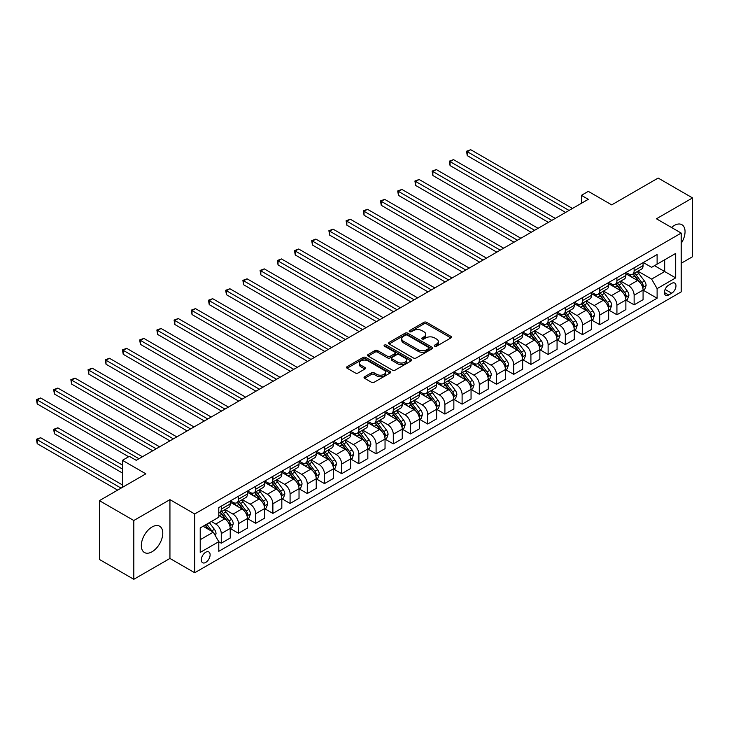 <?xml version="1.0" encoding="UTF-8"?>
<svg xmlns="http://www.w3.org/2000/svg" width="729" height="729" viewBox="0 0 729 729"><rect width="100%" height="100%" fill="white"/><g stroke="black" fill="none" stroke-linecap="round" stroke-linejoin="round"><path stroke-width="1.09" d="M434.694 346.211A1.34 0.775 0 0 0 436.58 346.211L450.932 337.919A1.914 1.103 0 0 0 451.497 337.144A1.914 1.103 0 0 0 450.932 336.361L426.62 322.327A1.914 1.103 0 0 0 423.913 322.327L409.561 330.611A1.34 0.775 0 0 0 409.169 331.157A1.34 0.775 0 0 0 409.561 331.704A1.34 0.775 0 0 0 411.457 331.704L413.316 330.629A6.114 3.527 0 0 1 421.954 330.629L423.986 331.804A6.114 3.527 0 0 1 425.772 334.292A6.114 3.527 0 0 1 423.986 336.789L422.127 337.864A1.34 0.775 0 0 0 421.736 338.411A1.34 0.775 0 0 0 422.127 338.958A1.34 0.775 0 0 0 424.023 338.958L425.873 337.882A6.114 3.527 0 0 1 434.52 337.882L436.543 339.049A6.114 3.527 0 0 1 438.339 341.546A6.114 3.527 0 0 1 436.543 344.042L434.694 345.118A1.34 0.775 0 0 0 434.302 345.664A1.34 0.775 0 0 0 434.694 346.211L434.694 345.118M152.051 551.771A15.181 8.766 120 0 0 161.966 538.394A15.181 8.766 120 0 0 159.642 526.229A15.181 8.766 120 0 0 152.051 526.985A15.181 8.766 120 0 0 142.137 540.362A15.181 8.766 120 0 0 144.46 552.527A15.181 8.766 120 0 0 152.051 551.771M681.196 243.395A15.181 8.766 120 0 0 681.907 224.705A15.181 8.766 120 0 0 674.316 225.452A15.181 8.766 120 0 0 671.518 227.494M205.724 562.423A6.224 3.599 120 0 0 209.788 556.929A6.224 3.599 120 0 0 208.831 551.944A6.224 3.599 120 0 0 205.724 552.254A6.224 3.599 120 0 0 201.651 557.74A6.224 3.599 120 0 0 202.607 562.724A6.224 3.599 120 0 0 205.724 562.423M364.618 376.756A1.914 1.103 0 0 0 364.053 377.54A1.914 1.103 0 0 0 364.618 378.324L371.435 382.26A1.914 1.103 0 0 0 374.141 382.26L390.079 373.057A1.914 1.103 0 0 0 390.635 372.273A1.914 1.103 0 0 0 390.079 371.498L365.767 357.456A1.914 1.103 0 0 0 363.06 357.456L347.122 366.66A1.914 1.103 0 0 0 346.567 367.443A1.914 1.103 0 0 0 347.122 368.218L355.36 372.975A1.914 1.103 0 0 0 358.067 372.975L364.883 369.038A1.914 1.103 0 0 0 365.448 368.263A1.914 1.103 0 0 0 364.883 367.48L360.8 365.12A5.112 2.952 0 0 1 359.306 363.033A5.112 2.952 0 0 1 362.459 360.308A5.112 2.952 0 0 1 368.027 360.946L384.037 370.186A5.112 2.952 0 0 1 385.532 372.273A5.112 2.952 0 0 1 382.379 374.998A5.112 2.952 0 0 1 376.811 374.36L374.141 372.82A1.914 1.103 0 0 0 371.435 372.82L364.618 376.756L364.618 378.324M681.196 263.278L692.55 256.717L692.55 197.923L658.141 178.058L611.695 204.876L588.303 191.372L581.423 195.345L588.303 199.318L136.223 460.318L129.343 456.345L122.463 460.318L122.463 487.336M133.817 520.506L133.817 579.3L169.939 558.45L169.939 499.647L133.817 520.506L99.408 500.641L145.855 473.832L122.463 460.318M169.939 499.647L194.716 513.954L681.196 233.08L681.196 291.882L194.716 572.748L194.716 513.954M692.55 197.923L656.428 218.782L681.196 233.08M413.452 358.003A1.914 1.103 0 0 0 416.15 358.003L432.087 348.799A1.914 1.103 0 0 0 432.652 348.025A1.914 1.103 0 0 0 432.087 347.241L407.775 333.208A1.914 1.103 0 0 0 405.069 333.208L389.131 342.402A1.914 1.103 0 0 0 388.575 343.186A1.914 1.103 0 0 0 389.131 343.97L413.452 358.003M385.003 346.494A1.34 0.775 0 0 1 386.361 346.685L411.056 360.946L395.145 370.132A1.914 1.103 0 0 1 392.439 370.132L368.127 356.089L368.127 354.531A1.914 1.103 0 0 0 367.571 355.315A1.914 1.103 0 0 0 368.127 356.089M368.127 354.531L374.952 350.594A1.914 1.103 0 0 1 377.649 350.594L387.509 356.29A1.914 1.103 0 0 0 390.215 356.29L394.735 353.674A1.914 1.103 0 0 0 395.3 352.9A1.914 1.103 0 0 0 394.735 352.116L384.475 346.193A1.34 0.775 0 0 1 384.083 345.646A1.34 0.775 0 0 1 384.903 344.926A1.34 0.775 0 0 1 386.361 345.099L411.083 359.37A1.914 1.103 0 0 1 411.648 360.153A1.914 1.103 0 0 1 411.083 360.928L411.083 359.37M133.817 579.3L99.408 559.444L99.408 500.641M671.701 283.381L668.675 285.13A6.032 3.481 120 0 0 664.73 290.443A6.032 3.481 120 0 0 665.659 295.281A6.032 3.481 120 0 0 668.675 294.981L671.701 293.231A6.032 3.481 120 0 0 675.646 287.909A6.032 3.481 120 0 0 674.717 283.08A6.032 3.481 120 0 0 671.701 283.381M643.279 262.522L651.608 267.324L657.111 264.153L657.111 254.539L218.791 507.594L218.791 517.207L200.22 527.933L200.22 552.409L218.791 541.683L218.791 551.297L657.111 298.234L657.111 288.62L651.608 279.089L637.921 271.188M657.111 264.153L675.692 253.428L675.692 277.895L657.111 288.62M169.939 558.45L194.716 572.748M581.423 195.345L581.423 203.291M654.496 265.657L664.684 271.543L664.684 259.779L675.692 253.428M651.608 279.089L664.684 271.543L675.692 277.895M200.22 539.697L213.287 532.152L203.109 526.265M218.791 541.765L221.27 543.196L221.27 533.573A7.782 4.492 -120 0 0 215.766 524.042L211.364 521.499M221.27 543.196L230.218 538.029L230.218 528.416A7.782 4.492 -120 0 0 224.714 518.875L218.791 515.458M230.428 528.616L238.474 533.264L238.474 523.65A7.782 4.492 -120 0 0 232.97 514.109L225.07 509.553M238.474 533.264L247.423 528.097L247.423 518.483A7.782 4.492 -120 0 0 241.919 508.951L230.218 502.19M247.623 518.684L255.679 523.331L255.679 513.717A7.782 4.492 -120 0 0 250.175 504.176L242.265 499.62M255.679 523.331L264.627 518.164L264.627 508.55A7.782 4.492 -120 0 0 259.114 499.019L247.423 492.257M264.827 508.751L272.883 513.398L272.883 503.785A7.782 4.492 -120 0 0 267.379 494.244L259.469 489.688M272.883 513.398L281.822 508.231L281.822 498.618A7.782 4.492 -120 0 0 276.318 489.086L264.627 482.334M282.032 498.818L290.078 503.466L290.078 493.852A7.782 4.492 -120 0 0 284.574 484.32L276.674 479.755M290.078 503.466L299.027 498.299L299.027 488.685A7.782 4.492 -120 0 0 293.523 479.153L281.822 472.401M299.236 488.886L307.283 493.533L307.283 483.919A7.782 4.492 -120 0 0 301.779 474.388L293.878 469.822M307.283 493.533L316.231 488.366L316.231 478.753A7.782 4.492 -120 0 0 310.727 469.221L299.027 462.468M316.441 478.953L324.487 483.6L324.487 473.987A7.782 4.492 -120 0 0 318.983 464.455L311.083 459.89M324.487 483.6L333.435 478.434L333.435 468.82A7.782 4.492 -120 0 0 327.932 459.288L316.231 452.536M333.636 469.02L341.691 473.668L341.691 464.054A7.782 4.492 -120 0 0 336.187 454.522L328.278 449.957M341.691 473.668L350.631 468.501L350.631 458.887A7.782 4.492 -120 0 0 345.127 449.356L333.435 442.603M350.84 459.088L358.896 463.735L358.896 454.121A7.782 4.492 -120 0 0 353.383 444.59L345.482 440.024M358.896 463.735L367.835 458.577L367.835 448.964A7.782 4.492 -120 0 0 362.331 439.423L350.631 432.671M368.045 449.155L376.091 453.803L376.091 444.189A7.782 4.492 -120 0 0 370.587 434.657L362.687 430.092M376.091 453.803L385.04 448.645L385.04 439.031A7.782 4.492 -120 0 0 379.536 429.49L367.835 422.738M385.249 439.223L393.296 443.879L393.296 434.256A7.782 4.492 -120 0 0 387.792 424.725L379.891 420.159M393.296 443.879L402.244 438.712L402.244 429.099A7.782 4.492 -120 0 0 396.74 419.558L385.04 412.805M402.444 429.299L410.5 433.946L410.5 424.333A7.782 4.492 -120 0 0 404.996 414.792L397.086 410.227M410.5 433.946L419.448 428.78L419.448 419.166A7.782 4.492 -120 0 0 413.935 409.634L402.244 402.873M419.649 419.366L427.704 424.014L427.704 414.4A7.782 4.492 -120 0 0 422.2 404.859L414.291 400.303M427.704 424.014L436.644 418.847L436.644 409.233A7.782 4.492 -120 0 0 431.14 399.702L419.448 392.94M436.853 409.434L444.9 414.081L444.9 404.467A7.782 4.492 -120 0 0 439.396 394.927L431.495 390.37M444.9 414.081L453.848 408.914L453.848 399.301A7.782 4.492 -120 0 0 448.344 389.769L436.644 383.017M454.058 399.501L462.104 404.148L462.104 394.535A7.782 4.492 -120 0 0 456.6 385.003L448.7 380.438M462.104 404.148L471.052 398.982L471.052 389.368A7.782 4.492 -120 0 0 465.549 379.836L453.848 373.084M471.262 389.568L479.308 394.216L479.308 384.602A7.782 4.492 -120 0 0 473.804 375.071L465.904 370.505M479.308 394.216L488.257 389.049L488.257 379.435A7.782 4.492 -120 0 0 482.753 369.904L471.052 363.151M488.457 379.636L496.513 384.283L496.513 374.67A7.782 4.492 -120 0 0 491.009 365.138L483.099 360.573M496.513 384.283L505.452 379.116L505.452 369.503A7.782 4.492 -120 0 0 499.948 359.971L488.257 353.219M505.662 369.703L513.717 374.351L513.717 364.737A7.782 4.492 -120 0 0 508.213 355.205L500.304 350.64M513.717 374.351L522.657 369.184L522.657 359.57A7.782 4.492 -120 0 0 517.153 350.038L505.452 343.286M522.866 359.771L530.912 364.418L530.912 354.804A7.782 4.492 -120 0 0 525.409 345.273L517.508 340.707M530.912 364.418L539.861 359.26L539.861 349.647A7.782 4.492 -120 0 0 534.357 340.106L522.657 333.353M540.071 349.838L548.117 354.485L548.117 344.872A7.782 4.492 -120 0 0 542.613 335.34L534.712 330.775M548.117 354.485L557.065 349.328L557.065 339.714A7.782 4.492 -120 0 0 551.561 330.173L539.861 323.421M557.266 339.905L565.321 344.562L565.321 334.939A7.782 4.492 -120 0 0 559.817 325.407L551.917 320.842M565.321 344.562L574.27 339.395L574.27 329.781A7.782 4.492 -120 0 0 568.766 320.241L557.065 313.488M574.47 329.982L582.526 334.629L582.526 325.016A7.782 4.492 -120 0 0 577.022 315.475L569.112 310.909M582.526 334.629L591.465 329.462L591.465 319.849A7.782 4.492 -120 0 0 585.961 310.317L574.27 303.556M591.675 320.049L599.73 324.697L599.73 315.083A7.782 4.492 -120 0 0 594.217 305.542L586.316 300.986M599.73 324.697L608.669 319.53L608.669 309.916A7.782 4.492 -120 0 0 603.165 300.384L591.465 293.623M608.879 310.117L616.925 314.764L616.925 305.15A7.782 4.492 -120 0 0 611.421 295.609L603.521 291.053M616.925 314.764L625.874 309.597L625.874 299.983A7.782 4.492 -120 0 0 620.37 290.452L608.669 283.699M626.083 300.184L634.13 304.831L634.13 295.218A7.782 4.492 -120 0 0 628.626 285.686L620.725 281.121M634.13 304.831L643.078 299.665L643.078 290.051A7.782 4.492 -120 0 0 637.574 280.519L625.874 273.767M626.083 272.455L628.626 273.922A7.782 4.492 -120 0 0 632.517 274.304A7.782 4.492 -120 0 0 634.13 270.741L634.13 267.807M608.879 282.387L611.421 283.854A7.782 4.492 -120 0 0 615.312 284.237A7.782 4.492 -120 0 0 616.925 280.674L616.925 277.74M591.675 292.32L594.217 293.787A7.782 4.492 -120 0 0 598.117 294.17A7.782 4.492 -120 0 0 599.73 290.607L599.73 287.663M574.47 302.243L577.022 303.72A7.782 4.492 -120 0 0 580.913 304.102A7.782 4.492 -120 0 0 582.526 300.539L582.526 297.596M557.266 312.176L559.817 313.652A7.782 4.492 -120 0 0 563.708 314.035A7.782 4.492 -120 0 0 565.321 310.472L565.321 307.529M540.071 322.109L542.613 323.585A7.782 4.492 -120 0 0 546.504 323.968A7.782 4.492 -120 0 0 548.117 320.405L548.117 317.461M522.866 332.041L525.409 333.508A7.782 4.492 -120 0 0 529.3 333.9A7.782 4.492 -120 0 0 530.912 330.337L530.912 327.394M505.662 341.974L508.213 343.441A7.782 4.492 -120 0 0 512.104 343.833A7.782 4.492 -120 0 0 513.717 340.27L513.717 337.327M488.457 351.907L491.009 353.374A7.782 4.492 -120 0 0 494.9 353.765A7.782 4.492 -120 0 0 496.513 350.202L496.513 347.259M471.262 361.839L473.804 363.306A7.782 4.492 -120 0 0 477.695 363.698A7.782 4.492 -120 0 0 479.308 360.126L479.308 357.192M454.058 371.772L456.6 373.239A7.782 4.492 -120 0 0 460.491 373.622A7.782 4.492 -120 0 0 462.104 370.059L462.104 367.124M436.853 381.704L439.396 383.172A7.782 4.492 -120 0 0 443.296 383.554A7.782 4.492 -120 0 0 444.9 379.991L444.9 377.057M419.649 391.637L422.2 393.104A7.782 4.492 -120 0 0 426.091 393.487A7.782 4.492 -120 0 0 427.704 389.924L427.704 386.981M402.444 401.561L404.996 403.037A7.782 4.492 -120 0 0 408.887 403.419A7.782 4.492 -120 0 0 410.5 399.857L410.5 396.913M385.249 411.493L387.792 412.969A7.782 4.492 -120 0 0 391.683 413.352A7.782 4.492 -120 0 0 393.296 409.789L393.296 406.846M368.045 421.426L370.587 422.902A7.782 4.492 -120 0 0 374.478 423.285A7.782 4.492 -120 0 0 376.091 419.722L376.091 416.778M350.84 431.358L353.383 432.835A7.782 4.492 -120 0 0 357.283 433.217A7.782 4.492 -120 0 0 358.896 429.654L358.896 426.711M333.636 441.291L336.187 442.758A7.782 4.492 -120 0 0 340.079 443.15A7.782 4.492 -120 0 0 341.691 439.587L341.691 436.644M316.441 451.224L318.983 452.691A7.782 4.492 -120 0 0 322.874 453.083A7.782 4.492 -120 0 0 324.487 449.52L324.487 446.576M299.236 461.156L301.779 462.623A7.782 4.492 -120 0 0 305.67 463.015A7.782 4.492 -120 0 0 307.283 459.443L307.283 456.509M282.032 471.089L284.574 472.556A7.782 4.492 -120 0 0 288.474 472.939A7.782 4.492 -120 0 0 290.078 469.376L290.078 466.442M264.827 481.022L267.379 482.489A7.782 4.492 -120 0 0 271.27 482.871A7.782 4.492 -120 0 0 272.883 479.308L272.883 476.374M247.623 490.954L250.175 492.421A7.782 4.492 -120 0 0 254.066 492.804A7.782 4.492 -120 0 0 255.679 489.241L255.679 486.307M230.428 500.878L232.97 502.354A7.782 4.492 -120 0 0 236.861 502.737A7.782 4.492 -120 0 0 238.474 499.174L238.474 496.23M643.279 290.251L657.111 298.234M632.517 274.304L641.465 269.147A7.782 4.492 -120 0 0 643.078 265.584L643.078 262.64M615.312 284.237L624.261 279.079A7.782 4.492 -120 0 0 625.874 275.507L625.874 272.573M598.117 294.17L607.057 289.003A7.782 4.492 -120 0 0 608.669 285.44L608.669 282.506M580.913 304.102L589.852 298.936A7.782 4.492 -120 0 0 591.465 295.373L591.465 292.438M563.708 314.035L572.657 308.868A7.782 4.492 -120 0 0 574.27 305.305L574.27 302.371M546.504 323.968L555.452 318.801A7.782 4.492 -120 0 0 557.065 315.238L557.065 312.294M529.3 333.9L538.248 328.733A7.782 4.492 -120 0 0 539.861 325.17L539.861 322.227M512.104 343.833L521.044 338.666A7.782 4.492 -120 0 0 522.657 335.103L522.657 332.16M494.9 353.765L503.848 348.599A7.782 4.492 -120 0 0 505.452 345.036L505.452 342.092M477.695 363.698L486.644 358.531A7.782 4.492 -120 0 0 488.257 354.968L488.257 352.025M460.491 373.622L469.44 368.464A7.782 4.492 -120 0 0 471.052 364.901L471.052 361.958M443.296 383.554L452.235 378.397A7.782 4.492 -120 0 0 453.848 374.824L453.848 371.89M426.091 393.487L435.031 388.32A7.782 4.492 -120 0 0 436.644 384.757L436.644 381.823M408.887 403.419L417.835 398.253A7.782 4.492 -120 0 0 419.448 394.69L419.448 391.755M391.683 413.352L400.631 408.185A7.782 4.492 -120 0 0 402.244 404.622L402.244 401.688M374.478 423.285L383.427 418.118A7.782 4.492 -120 0 0 385.04 414.555L385.04 411.612M357.283 433.217L366.222 428.051A7.782 4.492 -120 0 0 367.835 424.488L367.835 421.544M340.079 443.15L349.027 437.983A7.782 4.492 -120 0 0 350.631 434.42L350.631 431.477M322.874 453.083L331.823 447.916A7.782 4.492 -120 0 0 333.435 444.353L333.435 441.409M305.67 463.015L314.618 457.848A7.782 4.492 -120 0 0 316.231 454.285L316.231 451.342M288.474 472.939L297.414 467.781A7.782 4.492 -120 0 0 299.027 464.218L299.027 461.275M271.27 482.871L280.209 477.714A7.782 4.492 -120 0 0 281.822 474.142L281.822 471.207M254.066 492.804L263.014 487.637A7.782 4.492 -120 0 0 264.627 484.074L264.627 481.14M236.861 502.737L245.81 497.57A7.782 4.492 -120 0 0 247.423 494.007L247.423 491.073M218.791 512.988A7.782 4.492 -120 0 0 219.657 512.669L228.605 507.502A7.782 4.492 -120 0 0 230.218 503.939L230.218 501.005M219.657 512.669A7.782 4.492 -120 0 0 221.27 509.106L221.27 506.163M213.287 532.152L218.791 541.683M435.222 346.393L436.543 345.637A6.114 3.527 0 0 0 438.339 343.14L438.339 341.546M425.772 334.292L425.772 335.887A6.114 3.527 0 0 1 423.986 338.384L422.665 339.14M450.905 337.937L426.62 323.913A1.914 1.103 0 0 0 423.913 323.913L410.099 331.895M432.06 348.817L407.775 334.793A1.914 1.103 0 0 0 405.069 334.793L389.158 343.979M428.716 348.571A1.34 0.775 0 0 0 429.108 348.025A1.34 0.775 0 0 0 428.716 347.478L407.365 335.158A1.34 0.775 0 0 0 405.479 335.158L403.52 336.288A6.114 3.527 0 0 0 401.734 338.785A6.114 3.527 0 0 0 403.52 341.272L418.109 349.701A6.114 3.527 0 0 0 426.757 349.701L428.716 348.571L428.716 350.157A1.34 0.775 0 0 0 429.108 349.61L429.108 348.025M401.734 338.785L401.734 340.37A6.114 3.527 0 0 0 403.52 342.867L403.52 341.272M428.716 350.157L426.757 351.287A6.114 3.527 0 0 1 418.109 351.287L403.52 342.867M368.154 356.107L374.952 352.189L374.952 350.594M395.3 352.9L395.3 354.485A1.914 1.103 0 0 1 394.735 355.269L390.215 357.875A1.914 1.103 0 0 1 387.509 357.875L377.649 352.189A1.914 1.103 0 0 0 374.952 352.189M397.742 362.195A5.112 2.952 0 0 0 403.31 362.832A5.112 2.952 0 0 0 406.472 360.108A5.112 2.952 0 0 0 404.969 358.021L399.328 354.768A1.914 1.103 0 0 0 396.631 354.768L392.102 357.383A1.914 1.103 0 0 0 391.546 358.158A1.914 1.103 0 0 0 392.102 358.941L397.742 362.195L397.742 363.789A5.112 2.952 0 0 0 403.31 364.427A5.112 2.952 0 0 0 406.472 361.702L406.472 360.108M391.546 358.158L391.546 359.752A1.914 1.103 0 0 0 392.102 360.527L392.102 358.941M397.742 363.789L392.102 360.527M385.532 372.273L385.532 373.868A5.112 2.952 0 0 1 382.379 376.592A5.112 2.952 0 0 1 376.811 375.954L374.141 374.414A1.914 1.103 0 0 0 371.435 374.414L364.646 378.333M359.306 363.033L359.306 364.628A5.112 2.952 0 0 0 360.8 366.714L360.8 365.12M364.883 367.48L364.883 369.038L360.8 366.714M390.079 371.498L390.079 373.057L365.767 359.051A1.914 1.103 0 0 0 363.06 359.051L347.15 368.236L347.122 366.66M643.078 290.37L644.728 289.413L646.104 285.44A5.158 2.98 -120 0 0 644.454 281.048L638.832 273.548A14.89 8.593 -120 0 0 637.21 271.598M631.615 277.084A14.89 8.593 -120 0 0 628.571 273.885M642.604 287.208L643.315 285.668A5.158 2.98 -120 0 0 641.839 282.56L636.217 275.052A14.89 8.593 -120 0 0 634.595 273.111M633.209 273.913A12.357 7.135 60 0 1 635.241 276.218L639.998 282.57M467.271 195.381L531.195 232.287L432.862 175.516L432.862 171.543L436.307 169.556L538.075 228.314M632.945 274.058A14.89 8.593 60 0 1 634.567 276.009L638.303 281.002M569.039 210.435L467.271 151.687L470.706 149.7L572.475 208.448M565.595 212.421L467.271 155.66L467.271 151.687L466.514 151.249L470.706 149.7M467.271 155.66L466.514 151.249M625.874 300.302L627.523 299.346L628.899 295.373A5.158 2.98 -120 0 0 627.259 290.98L621.627 283.481A14.89 8.593 -120 0 0 620.005 281.531M614.41 287.007A14.89 8.593 -120 0 0 611.367 283.818M625.4 297.14L626.12 295.591A5.158 2.98 -120 0 0 624.644 292.493L619.021 284.984A14.89 8.593 -120 0 0 617.39 283.043M616.005 283.845A12.357 7.135 60 0 1 618.037 286.151L622.794 292.502M450.066 205.314L513.991 242.219L415.658 185.448L415.658 181.475L419.102 179.489L520.87 238.246M615.741 283.991A14.89 8.593 60 0 1 617.363 285.941L621.108 290.935M608.669 310.235L610.319 309.278L611.695 305.305A5.158 2.98 -120 0 0 610.055 300.913L604.432 293.404A14.89 8.593 -120 0 0 602.801 291.463M597.215 296.94A14.89 8.593 -120 0 0 594.162 293.751M608.205 307.073L608.915 305.524A5.158 2.98 -120 0 0 607.439 302.426L601.817 294.917A14.89 8.593 -120 0 0 600.186 292.976M598.801 293.769A12.357 7.135 60 0 1 600.833 296.083L605.589 302.435M432.862 215.246L496.786 252.152L398.453 195.381L398.453 191.408L401.898 189.422L503.666 248.179M598.536 293.924A14.89 8.593 60 0 1 600.167 295.874L603.904 300.858M591.465 320.168L593.124 319.211L594.5 315.238A5.158 2.98 -120 0 0 592.85 310.846L587.228 303.337A14.89 8.593 -120 0 0 585.606 301.396M580.011 306.873A14.89 8.593 -120 0 0 576.958 303.683M591 317.006L591.711 315.457A5.158 2.98 -120 0 0 590.235 312.358L584.612 304.85A14.89 8.593 -120 0 0 582.99 302.909M581.605 303.701A12.357 7.135 60 0 1 583.628 306.007L588.385 312.367M415.658 225.179L479.582 262.085L381.258 205.314L381.258 201.341L384.693 199.354L486.462 258.112M581.332 303.856A14.89 8.593 60 0 1 582.963 305.806L586.699 310.791M551.835 220.368L450.066 161.61L453.502 159.624L555.27 218.381M548.39 222.354L450.066 165.583L450.066 161.61L449.31 161.182L453.502 159.624M450.066 165.583L449.31 161.182M534.63 230.3L432.106 171.105L436.307 169.556M432.862 175.516L432.106 171.105M517.426 240.233L414.901 181.038L419.102 179.489M415.658 185.448L414.901 181.038M574.27 330.1L575.919 329.144L577.295 325.17A5.158 2.98 -120 0 0 575.646 320.778L570.023 313.27A14.89 8.593 -120 0 0 568.401 311.329M562.806 316.805A14.89 8.593 -120 0 0 559.763 313.616M573.796 326.938L574.507 325.389A5.158 2.98 -120 0 0 573.03 322.291L567.408 314.782A14.89 8.593 -120 0 0 565.786 312.832M564.401 313.634A12.357 7.135 60 0 1 566.424 315.939L571.19 322.291M398.453 235.112L462.377 272.017L364.053 215.246L364.053 211.273L367.489 209.287L469.266 268.044M564.137 313.789A14.89 8.593 60 0 1 565.759 315.739L569.495 320.724M500.231 250.165L397.697 190.971L401.898 189.422M398.453 195.381L397.697 190.971M557.065 340.033L558.715 339.076L560.091 335.103A5.158 2.98 -120 0 0 558.441 330.711L552.819 323.202A14.89 8.593 -120 0 0 551.197 321.261M545.602 326.738A14.89 8.593 -120 0 0 542.558 323.548M556.591 336.871L557.302 335.322A5.158 2.98 -120 0 0 555.826 332.224L550.204 324.715A14.89 8.593 -120 0 0 548.582 322.765M547.197 323.567A12.357 7.135 60 0 1 549.229 325.872L553.985 332.224M381.258 245.044L445.182 281.95L346.849 225.179L346.849 221.206L350.294 219.219L452.062 277.977M546.932 323.722A14.89 8.593 60 0 1 548.554 325.663L552.29 330.656M539.861 349.956L541.51 349.009L542.886 345.036A5.158 2.98 -120 0 0 541.246 340.643L535.624 333.135A14.89 8.593 -120 0 0 533.992 331.194M528.407 336.67A14.89 8.593 -120 0 0 525.354 333.481M539.387 346.804L540.107 345.254A5.158 2.98 -120 0 0 538.631 342.147L533.008 334.647A14.89 8.593 -120 0 0 531.377 332.697M529.992 333.499A12.357 7.135 60 0 1 532.024 335.805L536.781 342.156M364.053 254.977L427.978 291.882L329.645 235.112L329.645 231.139L333.089 229.152L434.858 287.909M529.728 333.654A14.89 8.593 60 0 1 531.35 335.595L535.095 340.589M522.657 359.889L524.306 358.941L525.682 354.968A5.158 2.98 -120 0 0 524.042 350.576L518.419 343.067A14.89 8.593 -120 0 0 516.788 341.117M511.202 346.603A14.89 8.593 -120 0 0 508.149 343.414M522.192 356.736L522.903 355.187A5.158 2.98 -120 0 0 521.426 352.08L515.804 344.58A14.89 8.593 -120 0 0 514.182 342.63M512.797 343.432A12.357 7.135 60 0 1 514.82 345.737L519.577 352.089M346.849 264.909L410.773 301.815L312.449 245.044L312.449 241.071L315.885 239.085L417.653 297.842M512.523 343.587A14.89 8.593 60 0 1 514.155 345.528L517.891 350.521M505.452 369.822L507.111 368.874L508.487 364.901A5.158 2.98 -120 0 0 506.837 360.509L501.215 353A14.89 8.593 -120 0 0 499.593 351.05M493.998 356.536A14.89 8.593 -120 0 0 490.954 353.346M504.987 366.669L505.698 365.12A5.158 2.98 -120 0 0 504.222 362.012L498.6 354.513A14.89 8.593 -120 0 0 496.978 352.563M495.592 353.365A12.357 7.135 60 0 1 497.615 355.67L502.381 362.021M329.645 274.833L393.569 311.739L295.245 254.977L295.245 251.004L298.68 249.017L400.449 307.766M495.328 353.519A14.89 8.593 60 0 1 496.95 355.46L500.686 360.454M488.257 379.754L489.906 378.798L491.282 374.824A5.158 2.98 -120 0 0 489.633 370.441L484.01 362.933A14.89 8.593 -120 0 0 482.388 360.983M476.793 366.468A14.89 8.593 -120 0 0 473.75 363.279M487.783 376.592L488.494 375.052A5.158 2.98 -120 0 0 487.018 371.945L481.395 364.436A14.89 8.593 -120 0 0 479.773 362.495M478.388 363.297A12.357 7.135 60 0 1 480.42 365.603L485.177 371.954M312.449 284.766L376.364 321.671M478.124 363.452A14.89 8.593 60 0 1 479.746 365.393L483.482 370.387M483.026 260.098L380.502 200.903L384.693 199.354M381.258 205.314L380.502 200.903M465.822 270.031L363.297 210.836L367.489 209.287M364.053 215.246L363.297 210.836M448.617 279.963L346.093 220.769L350.294 219.219M346.849 225.179L346.093 220.769M431.413 289.896L328.888 230.701L333.089 229.152M329.645 235.112L328.888 230.701M414.218 299.829L311.693 240.634L315.885 239.085M312.449 245.044L311.693 240.634M471.052 389.687L472.702 388.73L474.078 384.757A5.158 2.98 -120 0 0 472.428 380.365L466.806 372.865A14.89 8.593 -120 0 0 465.184 370.915M459.589 376.401A14.89 8.593 -120 0 0 456.545 373.202M470.579 386.525L471.299 384.985A5.158 2.98 -120 0 0 469.822 381.878L464.191 374.369A14.89 8.593 -120 0 0 462.569 372.428M461.184 373.23A12.357 7.135 60 0 1 463.216 375.535L467.972 381.887M295.245 294.698L359.169 331.604L260.836 274.833L260.836 270.86L264.281 268.873L366.049 327.631M460.919 373.376A14.89 8.593 60 0 1 462.541 375.326L466.278 380.319M397.013 309.752L294.489 250.566L298.68 249.017M295.245 254.977L294.489 250.566M453.848 399.62L455.497 398.663L456.873 394.69A5.158 2.98 -120 0 0 455.233 390.297L449.611 382.798A14.89 8.593 -120 0 0 447.98 380.848M442.394 386.324A14.89 8.593 -120 0 0 439.341 383.135M453.383 396.458L454.094 394.908A5.158 2.98 -120 0 0 452.618 391.81L446.995 384.301A14.89 8.593 -120 0 0 445.364 382.361M443.979 383.162A12.357 7.135 60 0 1 446.011 385.468L450.768 391.819M278.041 304.631L341.965 341.536L243.632 284.766L243.632 280.793L247.076 278.806L348.845 337.563M443.715 383.308A14.89 8.593 60 0 1 445.337 385.258L449.082 390.252M379.809 319.685L278.041 260.927L281.485 258.941L383.254 317.698M376.374 321.671L278.041 264.9L278.041 260.927L277.284 260.499L281.485 258.941M278.041 264.9L277.284 260.499M436.644 409.552L438.302 408.595L439.678 404.622A5.158 2.98 -120 0 0 438.029 400.23L432.406 392.731A14.89 8.593 -120 0 0 430.784 390.78M425.189 396.257A14.89 8.593 -120 0 0 422.137 393.068M436.179 406.39L436.89 404.841A5.158 2.98 -120 0 0 435.413 401.743L429.791 394.234A14.89 8.593 -120 0 0 428.169 392.293M426.784 393.086A12.357 7.135 60 0 1 428.807 395.4L433.564 401.752M260.836 314.563L324.76 351.469L226.437 294.698L226.437 290.725L229.872 288.739L331.64 347.496M426.511 393.241A14.89 8.593 60 0 1 428.142 395.191L431.878 400.175M362.605 329.617L260.08 270.423L264.281 268.873M260.836 274.833L260.08 270.423M419.448 419.485L421.098 418.528L422.474 414.555A5.158 2.98 -120 0 0 420.824 410.163L415.202 402.654A14.89 8.593 -120 0 0 413.58 400.713M407.985 406.19A14.89 8.593 -120 0 0 404.941 403M418.975 416.323L419.685 414.774A5.158 2.98 -120 0 0 418.209 411.675L412.587 404.167A14.89 8.593 -120 0 0 410.965 402.226M409.58 403.019A12.357 7.135 60 0 1 411.603 405.324L416.368 411.685M243.632 324.496L307.556 361.402L209.232 304.631L209.232 300.658L212.668 298.671L314.445 357.429M409.315 403.173A14.89 8.593 60 0 1 410.937 405.124L414.673 410.108M345.409 339.55L242.875 280.355L247.076 278.806M243.632 284.766L242.875 280.355M402.244 429.417L403.893 428.461L405.269 424.488A5.158 2.98 -120 0 0 403.62 420.095L397.998 412.587A14.89 8.593 -120 0 0 396.376 410.646M390.78 416.122A14.89 8.593 -120 0 0 387.737 412.933M401.77 426.255L402.481 424.706A5.158 2.98 -120 0 0 401.005 421.608L395.382 414.099A14.89 8.593 -120 0 0 393.76 412.149M392.375 412.951A12.357 7.135 60 0 1 394.407 415.257L399.164 421.608M226.437 334.429L290.361 371.334L192.028 314.563L192.028 310.59L195.472 308.604L297.241 367.361M392.111 413.106A14.89 8.593 60 0 1 393.733 415.056L397.469 420.041M328.205 349.483L225.68 290.288L229.872 288.739M226.437 294.698L225.68 290.288M385.04 439.35L386.689 438.393L388.065 434.42A5.158 2.98 -120 0 0 386.425 430.028L380.802 422.519A14.89 8.593 -120 0 0 379.171 420.578M373.585 426.055A14.89 8.593 -120 0 0 370.532 422.866M384.566 436.188L385.286 434.639A5.158 2.98 -120 0 0 383.809 431.541L378.187 424.032A14.89 8.593 -120 0 0 376.556 422.082M375.171 422.884A12.357 7.135 60 0 1 377.203 425.189L381.96 431.541M209.232 344.361L273.156 381.267L174.823 324.496L174.823 320.523L178.268 318.537L280.036 377.294M374.906 423.039A14.89 8.593 60 0 1 376.529 424.98L380.274 429.973M311.001 359.415L208.476 300.22L212.668 298.671M209.232 304.631L208.476 300.22M367.835 449.274L369.485 448.326L370.861 444.353A5.158 2.98 -120 0 0 369.22 439.961L363.598 432.452A14.89 8.593 -120 0 0 361.967 430.511M356.381 435.988A14.89 8.593 -120 0 0 353.328 432.798M367.37 446.121L368.081 444.572A5.158 2.98 -120 0 0 366.605 441.464L360.983 433.965A14.89 8.593 -120 0 0 359.361 432.015M357.966 432.816A12.357 7.135 60 0 1 359.998 435.122L364.755 441.473M192.028 354.294L255.952 391.2L157.628 334.429L157.628 330.456L161.063 328.469L262.832 387.227M357.702 432.971A14.89 8.593 60 0 1 359.333 434.912L363.069 439.906M350.631 459.206L352.289 458.259L353.665 454.285A5.158 2.98 -120 0 0 352.016 449.893L346.393 442.385A14.89 8.593 -120 0 0 344.771 440.434M339.176 445.92A14.89 8.593 -120 0 0 336.124 442.731M350.166 456.053L350.877 454.504A5.158 2.98 -120 0 0 349.401 451.397L343.778 443.897A14.89 8.593 -120 0 0 342.156 441.947M340.771 442.749A12.357 7.135 60 0 1 342.794 445.054L347.56 451.406M174.823 364.227L238.748 401.132L140.424 344.361L140.424 340.388L143.859 338.402L245.627 397.159M340.498 442.904A14.89 8.593 60 0 1 342.129 444.845L345.865 449.839M333.435 469.139L335.085 468.191L336.461 464.218A5.158 2.98 -120 0 0 334.811 459.826L329.189 452.317A14.89 8.593 -120 0 0 327.567 450.367M321.972 455.853A14.89 8.593 -120 0 0 318.928 452.663M332.962 465.986L333.672 464.437A5.158 2.98 -120 0 0 332.196 461.329L326.574 453.83A14.89 8.593 -120 0 0 324.952 451.88M323.567 452.682A12.357 7.135 60 0 1 325.599 454.987L330.355 461.339M157.628 374.15L221.543 411.056M323.302 452.837A14.89 8.593 60 0 1 324.924 454.778L328.661 459.771M316.231 479.071L317.88 478.115L319.256 474.142A5.158 2.98 -120 0 0 317.607 469.758L311.985 462.25A14.89 8.593 -120 0 0 310.363 460.3M304.768 465.785A14.89 8.593 -120 0 0 301.724 462.596M315.757 475.909L316.477 474.369A5.158 2.98 -120 0 0 315.001 471.262L309.369 463.753A14.89 8.593 -120 0 0 307.747 461.812M306.362 462.614A12.357 7.135 60 0 1 308.394 464.92L313.151 471.271M140.424 384.083L204.348 420.988L106.015 364.218L106.015 360.244L109.459 358.267L211.228 417.015M306.098 462.769A14.89 8.593 60 0 1 307.72 464.71L311.456 469.704M299.027 489.004L300.676 488.047L302.052 484.074A5.158 2.98 -120 0 0 300.412 479.682L294.789 472.182A14.89 8.593 -120 0 0 293.158 470.232M287.572 475.718A14.89 8.593 -120 0 0 284.52 472.529M298.562 485.842L299.273 484.302A5.158 2.98 -120 0 0 297.797 481.195L292.174 473.686A14.89 8.593 -120 0 0 290.543 471.745M289.158 472.547A12.357 7.135 60 0 1 291.19 474.852L295.947 481.204M123.219 394.015L187.143 430.921L88.81 374.15L88.81 370.177L92.255 368.191L194.023 426.948M288.894 472.693A14.89 8.593 60 0 1 290.516 474.643L294.261 479.636M281.822 498.937L283.481 497.98L284.848 494.007A5.158 2.98 -120 0 0 283.207 489.615L277.585 482.115A14.89 8.593 -120 0 0 275.963 480.165M270.368 485.642A14.89 8.593 -120 0 0 267.315 482.452M281.358 495.775L282.068 494.226A5.158 2.98 -120 0 0 280.592 491.127L274.97 483.619A14.89 8.593 -120 0 0 273.348 481.678M271.963 482.48A12.357 7.135 60 0 1 273.986 484.785L278.742 491.136M106.015 403.948L169.939 440.854L71.615 384.083L71.615 380.11L75.051 378.123L176.819 436.881M271.689 482.625A14.89 8.593 60 0 1 273.32 484.575L277.056 489.569M264.627 508.869L266.276 507.913L267.652 503.939A5.158 2.98 -120 0 0 266.003 499.547L260.381 492.048A14.89 8.593 -120 0 0 258.759 490.098M253.163 495.574A14.89 8.593 -120 0 0 250.12 492.385M264.153 505.707L264.864 504.158A5.158 2.98 -120 0 0 263.388 501.06L257.765 493.551A14.89 8.593 -120 0 0 256.143 491.61M254.758 492.403A12.357 7.135 60 0 1 256.781 494.718L261.547 501.069M88.81 413.881L152.735 450.786L54.411 394.015L54.411 390.042L57.846 388.056L159.624 446.813M254.494 492.558A14.89 8.593 60 0 1 256.116 494.508L259.852 499.493M247.423 518.802L249.072 517.845L250.448 513.872A5.158 2.98 -120 0 0 248.799 509.48L243.176 501.971A14.89 8.593 -120 0 0 241.554 500.03M235.959 505.507A14.89 8.593 -120 0 0 232.916 502.317M246.949 515.64L247.66 514.091A5.158 2.98 -120 0 0 246.183 510.993L240.561 503.484A14.89 8.593 -120 0 0 238.939 501.543M237.554 502.336A12.357 7.135 60 0 1 239.586 504.641L244.343 511.002M71.615 423.813L128.65 456.746L37.206 403.948L37.206 399.975L40.651 397.988L142.419 456.746M237.289 502.491A14.89 8.593 60 0 1 238.912 504.441L242.648 509.425M293.796 369.348L191.271 310.153L195.472 308.604M192.028 314.563L191.271 310.153M276.592 379.28L174.067 320.086L178.268 318.537M174.823 324.496L174.067 320.086M259.396 389.213L156.863 330.018L161.063 328.469M157.628 334.429L156.863 330.018M242.192 399.146L139.667 339.951L143.859 338.402M140.424 344.361L139.667 339.951M224.988 409.069L123.219 350.321L126.664 348.334L228.432 407.083M221.552 411.056L123.219 354.294L123.219 350.321L122.463 349.884L126.664 348.334M123.219 354.294L122.463 349.884M207.783 419.002L105.258 359.816L109.459 358.267M106.015 364.218L105.258 359.816M190.588 428.934L88.054 369.74L92.255 368.191M88.81 374.15L88.054 369.74M173.384 438.867L70.859 379.672L75.051 378.123M71.615 384.083L70.859 379.672M230.218 528.735L231.868 527.778L233.244 523.805A5.158 2.98 -120 0 0 231.603 519.413L225.972 511.904A14.89 8.593 -120 0 0 224.35 509.963M229.744 525.573L230.464 524.023A5.158 2.98 -120 0 0 228.988 520.925L223.366 513.416A14.89 8.593 -120 0 0 221.734 511.466M220.349 512.268A12.357 7.135 60 0 1 222.381 514.574L227.138 520.925M122.463 465.093L57.846 427.786L54.411 429.773L54.411 433.746L122.463 473.03M220.085 512.423A14.89 8.593 60 0 1 221.707 514.373L225.452 519.358M54.411 433.746L53.654 429.335L122.463 469.057M53.654 429.335L57.846 427.786M156.179 448.8L53.654 389.605L57.846 388.056M54.411 394.015L53.654 389.605M215.356 535.724L216.039 533.737A5.158 2.98 -120 0 0 214.399 529.345L209.378 522.647M122.463 484.949L40.651 437.719L37.206 439.705L37.206 443.679L117.642 490.116M212.248 531.55A5.158 2.98 -120 0 0 211.784 530.858L206.763 524.16M205.469 524.898L209.077 529.719M205.113 525.108L208.175 529.19M37.206 443.679L36.45 439.268L121.087 488.129M36.45 439.268L40.651 437.719M138.975 458.732L36.45 399.538L40.651 397.988M37.206 403.948L36.45 399.538M215.766 524.042L224.714 518.875M232.97 514.109L241.919 508.951M250.175 504.176L259.114 499.019M267.379 494.244L276.318 489.086M284.574 484.32L293.523 479.153M301.779 474.388L310.727 469.221M318.983 464.455L327.932 459.288M336.187 454.522L345.127 449.356M353.383 444.59L362.331 439.423M370.587 434.657L379.536 429.49M387.792 424.725L396.74 419.558M404.996 414.792L413.935 409.634M422.2 404.859L431.14 399.702M439.396 394.927L448.344 389.769M456.6 385.003L465.549 379.836M473.804 375.071L482.753 369.904M491.009 365.138L499.948 359.971M508.213 355.205L517.153 350.038M525.409 345.273L534.357 340.106M542.613 335.34L551.561 330.173M559.817 325.407L568.766 320.241M577.022 315.475L585.961 310.317M594.217 305.542L603.165 300.384M611.421 295.609L620.37 290.452M628.626 285.686L637.574 280.519M634.13 270.741L643.078 265.584M634.13 295.218L643.078 290.051M616.925 305.15L625.874 299.983M616.925 280.674L625.874 275.507M599.73 315.083L608.669 309.916M599.73 290.607L608.669 285.44M582.526 325.016L591.465 319.849M582.526 300.539L591.465 295.373M565.321 334.939L574.27 329.781M565.321 310.472L574.27 305.305M548.117 344.872L557.065 339.714M548.117 320.405L557.065 315.238M530.912 354.804L539.861 349.647M530.912 330.337L539.861 325.17M513.717 364.737L522.657 359.57M513.717 340.27L522.657 335.103M496.513 374.67L505.452 369.503M496.513 350.202L505.452 345.036M479.308 384.602L488.257 379.435M479.308 360.126L488.257 354.968M462.104 394.535L471.052 389.368M462.104 370.059L471.052 364.901M444.9 404.467L453.848 399.301M444.9 379.991L453.848 374.824M427.704 414.4L436.644 409.233M427.704 389.924L436.644 384.757M410.5 424.333L419.448 419.166M410.5 399.857L419.448 394.69M393.296 434.256L402.244 429.099M393.296 409.789L402.244 404.622M376.091 444.189L385.04 439.031M376.091 419.722L385.04 414.555M358.896 454.121L367.835 448.964M358.896 429.654L367.835 424.488M341.691 464.054L350.631 458.887M341.691 439.587L350.631 434.42M324.487 473.987L333.435 468.82M324.487 449.52L333.435 444.353M307.283 483.919L316.231 478.753M307.283 459.443L316.231 454.285M290.078 493.852L299.027 488.685M290.078 469.376L299.027 464.218M272.883 503.785L281.822 498.618M272.883 479.308L281.822 474.142M255.679 513.717L264.627 508.55M255.679 489.241L264.627 484.074M238.474 523.65L247.423 518.483M238.474 499.174L247.423 494.007M221.27 533.573L230.218 528.416M221.27 509.106L230.218 503.939M665.103 289.422L671.701 293.231M664.411 292.511L668.675 294.981M436.543 345.637L436.543 344.042M422.127 338.958L422.127 337.864M423.986 338.384L423.986 336.789M409.561 331.704L409.561 330.611M423.913 323.913L423.913 322.327M426.62 323.913L426.62 322.327M450.932 337.919L450.932 336.361M389.131 343.97L389.131 342.402M405.069 334.793L405.069 333.208M407.775 334.793L407.775 333.208M432.087 348.799L432.087 347.241M418.109 351.287L418.109 349.701M426.757 351.287L426.757 349.701M377.649 352.189L377.649 350.594M387.509 357.875L387.509 356.29M390.215 357.875L390.215 356.29M394.735 355.269L394.735 353.674M386.361 346.685L386.361 345.099M371.435 374.414L371.435 372.82M374.141 374.414L374.141 372.82M376.811 375.954L376.811 374.36M363.06 359.051L363.06 357.456M365.767 359.051L365.767 357.456M642.686 287.49L646.067 285.54M636.217 275.052L638.832 273.548M632.161 277.394L634.567 276.009M641.839 282.56L644.454 281.048M641.438 284.574L643.315 285.668M625.491 297.423L628.863 295.473M619.021 284.984L621.627 283.481M614.966 287.326L617.363 285.941M624.644 292.493L627.259 290.98M624.234 294.507L626.12 295.591M608.287 307.356L611.667 305.405M601.817 294.917L604.432 293.404M597.762 297.259L600.167 295.874M607.439 302.426L610.055 300.913M607.029 304.44L608.915 305.524M591.082 317.288L594.463 315.338M584.612 304.85L587.228 303.337M580.557 307.191L582.963 305.806M590.235 312.358L592.85 310.846M589.825 314.372L591.711 315.457M573.878 327.221L577.259 325.271M567.408 314.782L570.023 313.27M563.353 317.124L565.759 315.739M573.03 322.291L575.646 320.778M572.62 324.305L574.507 325.389M556.683 337.153L560.054 335.203M550.204 324.715L552.819 323.202M546.149 327.057L548.554 325.663M555.826 332.224L558.441 330.711M555.425 334.237L557.302 335.322M539.478 347.086L542.859 345.136M533.008 334.647L535.624 333.135M528.953 336.989L531.35 335.595M538.631 342.147L541.246 340.643M538.221 344.161L540.107 345.254M522.274 357.019L525.655 355.069M515.804 344.58L518.419 343.067M511.749 346.922L514.155 345.528M521.426 352.08L524.042 350.576M521.016 354.094L522.903 355.187M505.069 366.951L508.45 365.001M498.6 354.513L501.215 353M494.544 356.846L496.95 355.46M504.222 362.012L506.837 360.509M503.812 364.026L505.698 365.12M487.865 376.875L491.246 374.925M481.395 364.436L484.01 362.933M477.34 366.778L479.746 365.393M487.018 371.945L489.633 370.441M486.608 373.959L488.494 375.052M470.67 386.807L474.041 384.857M464.191 374.369L466.806 372.865M460.145 376.711L462.541 375.326M469.822 381.878L472.428 380.365M469.412 383.891L471.299 384.985M453.465 396.74L456.846 394.79M446.995 384.301L449.611 382.798M442.94 386.643L445.337 385.258M452.618 391.81L455.233 390.297M452.208 393.824L454.094 394.908M436.261 406.673L439.642 404.723M429.791 394.234L432.406 392.731M425.736 396.576L428.142 395.191M435.413 401.743L438.029 400.23M435.003 403.757L436.89 404.841M419.057 416.605L422.437 414.655M412.587 404.167L415.202 402.654M408.532 406.509L410.937 405.124M418.209 411.675L420.824 410.163M417.799 413.689L419.685 414.774M401.861 426.538L405.233 424.588M395.382 414.099L397.998 412.587M391.327 416.441L393.733 415.056M401.005 421.608L403.62 420.095M400.604 423.622L402.481 424.706M384.657 436.471L388.028 434.52M378.187 424.032L380.802 422.519M374.132 426.374L376.529 424.98M383.809 431.541L386.425 430.028M383.399 433.555L385.286 434.639M367.452 446.403L370.833 444.453M360.983 433.965L363.598 432.452M356.928 436.307L359.333 434.912M366.605 441.464L369.22 439.961M366.195 443.478L368.081 444.572M350.248 456.336L353.629 454.386M343.778 443.897L346.393 442.385M339.723 446.239L342.129 444.845M349.401 451.397L352.016 449.893M348.991 453.411L350.877 454.504M333.044 466.268L336.424 464.318M326.574 453.83L329.189 452.317M322.519 456.163L324.924 454.778M332.196 461.329L334.811 459.826M331.786 463.343L333.672 464.437M315.848 476.192L319.22 474.242M309.369 463.753L311.985 462.25M305.314 466.095L307.72 464.71M315.001 471.262L317.607 469.758M314.591 473.276L316.477 474.369M298.644 486.125L302.025 484.174M292.174 473.686L294.789 472.182M288.119 476.028L290.516 474.643M297.797 481.195L300.412 479.682M297.386 483.209L299.273 484.302M281.44 496.057L284.82 494.107M274.97 483.619L277.585 482.115M270.915 485.961L273.32 484.575M280.592 491.127L283.207 489.615M280.182 493.141L282.068 494.226M264.235 505.99L267.616 504.04M257.765 493.551L260.381 492.048M253.71 495.893L256.116 494.508M263.388 501.06L266.003 499.547M262.978 503.074L264.864 504.158M247.031 515.922L250.412 513.972M240.561 503.484L243.176 501.971M236.506 505.826L238.912 504.441M246.183 510.993L248.799 509.48M245.782 513.006L247.66 514.091M229.835 525.855L233.207 523.905M223.366 513.416L225.972 511.904M219.311 515.758L221.707 514.373M228.988 520.925L231.603 519.413M228.578 522.939L230.464 524.023M214.7 534.594L216.012 533.838M211.784 530.858L214.399 529.345"/></g></svg>
